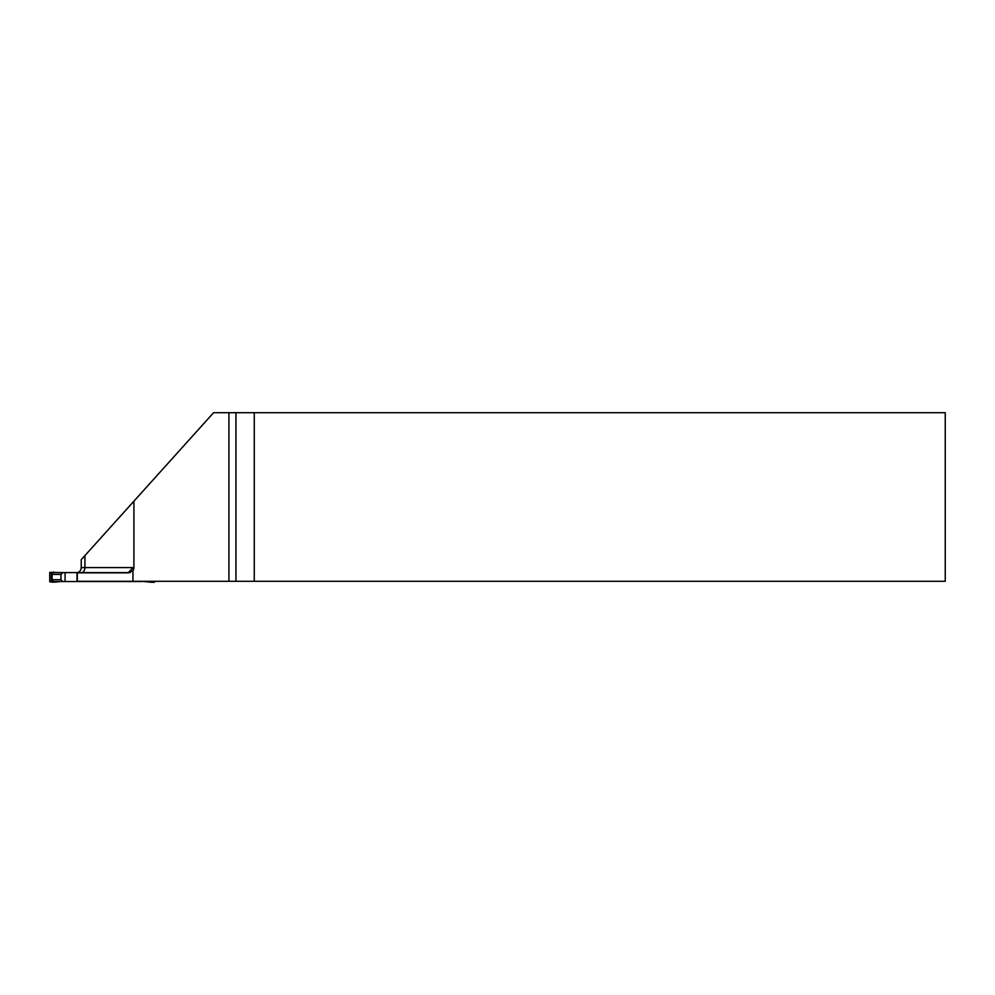 <?xml version="1.0" encoding="UTF-8"?>
<svg xmlns="http://www.w3.org/2000/svg" width="995" height="995" viewBox="0 0 995 995"><rect width="100%" height="100%" fill="white"/><g stroke="black" fill="none" stroke-linecap="round" stroke-linejoin="round"><path stroke-width="1.49" d="M228.925 581.291L254.26 581.291L254.26 412.701L213.577 412.701L133.915 501.181L133.915 567.585A5.274 5.274 0 0 1 132.932 570.645L132.932 581.291L228.925 581.291L228.925 412.701M254.26 412.701L945.25 412.701L945.25 581.291L254.26 581.291M133.915 501.181L81.229 559.688L81.229 567.585L133.915 567.585M132.932 570.645L128.641 572.859L76.988 572.859L76.988 581.291L132.932 581.291M133.753 568.904L131.8 568.904L128.305 572.598M77.61 572.598A5.274 5.274 0 0 0 81.229 567.585M77.324 572.859L77.324 581.291M150.929 581.291L150.929 582.237L141.812 581.291M60.16 581.553L53.68 581.553L53.68 582.237L60.16 581.553L141.812 581.553M53.68 571.914L53.68 572.598L60.16 572.598L49.75 572.374L49.75 581.776L53.68 582.237M60.969 574.426L52.101 574.426L52.101 579.724L60.969 579.724L60.969 574.426L62.797 572.598L65.073 572.598L65.073 581.553M60.969 579.724L62.797 581.553M65.073 572.598L130.295 572.598M154.859 581.291L154.337 582.299L150.929 582.237M53.68 581.553L51.354 580.471L51.354 573.68L53.68 572.598M60.16 572.598L62.797 572.598M52.101 579.724L51.354 580.471M52.101 574.426L51.354 573.68M84.911 555.608L84.911 567.585A5.274 4.042 90 0 1 82.125 572.598M235.952 581.291L235.952 412.701"/></g></svg>
